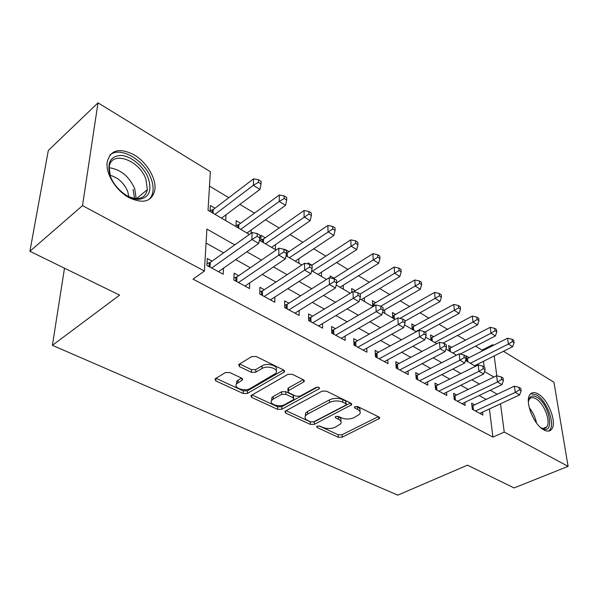 <?xml version="1.0" encoding="UTF-8"?>
<svg xmlns="http://www.w3.org/2000/svg" width="598" height="598" viewBox="0 0 598 598"><rect width="100%" height="100%" fill="white"/><g stroke="black" fill="none" stroke-linecap="round" stroke-linejoin="round"><path stroke-width="0.9" d="M317.075 426.15L316.626 426.501L317.112 427.518L338.289 437.258L342.213 437.175L379.558 418.398L378.938 417.008L357.776 406.58L354.382 407.044L354.838 408.09L357.619 409.458C360.086 410.781 360.781 412.336 359.697 414.122L354.293 417.554C349.927 419.392 345.607 419.482 341.316 417.815L338.535 416.492L335.687 416.544L335.216 416.926L335.687 417.957L338.468 419.273C340.98 420.581 341.69 422.106 340.613 423.862L335.433 427.122C331.195 428.908 326.934 428.99 322.658 427.383L319.87 426.097L317.075 426.15L317.112 427.518M133.937 154.747C146.816 162.14 156.736 178.989 154.807 190.201C151.825 201.743 143.184 204.195 128.884 197.564C116.139 190.71 105.689 173.936 107.109 162.559C110.144 149.919 119.092 147.317 133.937 154.747M538.17 393.992C548.164 399.329 557.224 422.622 551.707 429.17C549.906 431.494 547.267 431.734 543.806 429.887C533.797 424.916 524.513 401.325 529.843 394.747C531.727 392.161 534.5 391.914 538.17 393.992M229.707 372.509L225.334 372.591L214.951 378.975L215.796 380.911L243.192 393.514L247.423 393.424L284.454 371.949L283.706 370.072L256.176 356.505L251.706 356.595L238.662 364.601L239.477 366.604L251.377 372.3L255.75 372.218L261.961 368.547C267.695 364.817 279.789 369.093 275.753 373.361L250.308 388.446C244.776 391.989 232.757 387.855 236.741 383.714L242.399 379.999L241.592 378.108L229.707 372.509M503.456 351.295L553.942 382.227L568.1 466.358L514.086 487.938L467.487 465.162L397.737 495.151L52.4 345.33L119.6 295.128L29.9 251.28L82.517 205.622L97.997 102.849L210.339 171.686L208.029 210.287L249.396 234.416M568.1 466.358L504.249 432.07L500.504 403.8M234.737 244.896L206.908 229.064L204.396 271.066L193.019 279.154L492.924 437.086L504.249 432.07M204.396 271.066L82.517 205.622M285.515 411.005L284.94 411.469L285.68 413.054L310.34 424.401L314.354 424.318L351.654 404.764L350.996 403.239L326.314 391.077L322.083 391.159L285.515 411.005M277.644 409.361L251.668 397.408L250.883 395.659L287.862 374.355L292.213 374.266L303.492 379.827L304.21 381.591L287.944 390.987L288.677 392.707L295.995 396.197L300.203 396.115L315.923 387.482C318.278 386.884 319.437 387.257 319.399 388.61L281.763 409.279L277.644 409.361L277.666 406.79L251.967 394.919M214.974 208.224L210.384 205.525L210.04 211.46M240.59 223.278L236.18 220.684L235.948 226.567M265.25 237.772L261.005 235.276L260.877 241.114M289.013 251.743L284.917 249.336L284.917 249.859M311.917 265.206L307.97 262.881L307.985 263.987M334.02 278.19L330.208 275.955L330.26 277.928M355.347 290.733L351.669 288.565L351.826 292.302M375.955 302.842L372.397 300.749L372.704 306.333M395.869 314.548L392.43 312.522L392.804 318.054M415.124 325.865L411.798 323.907L412.239 329.386M433.752 336.816L430.538 334.925L431.038 340.352M451.789 347.416L448.672 345.584L449.233 350.966M474.73 404.891L471.635 403.194L472.33 409.316L482.907 415.042L482.556 412.127M456.805 395.076L453.605 393.327L454.248 399.509L465.169 405.429L464.833 402.364M438.282 384.94L434.97 383.131L435.546 389.373L446.841 395.495L446.519 392.273M419.123 374.453L415.7 372.584L416.208 378.885L427.891 385.217L427.592 381.823M399.307 363.606L395.764 361.67L396.197 368.039L408.285 374.595L408.015 371.007M378.788 352.372L375.118 350.368L375.477 356.804L387.997 363.591L387.758 359.802M357.529 340.74L353.732 338.662L354.001 345.166L366.978 352.2L366.776 348.178M335.5 328.683L331.561 326.523L331.741 333.093L345.196 340.389L345.039 336.121M312.649 316.17L308.568 313.935L308.643 320.573L322.606 328.145L322.509 323.593M288.939 303.193L284.693 300.869L284.663 307.574L299.157 315.43L299.135 310.571M264.301 289.709L259.891 287.294L259.749 294.067L274.811 302.237L274.871 297.019M238.699 275.693L234.117 273.181L233.848 280.028L249.508 288.52L249.665 282.906M492.924 437.086L489.411 408.942M486.234 399.464L479.17 395.517M468.346 389.477L460.789 385.262M449.853 379.154L441.773 374.647M430.724 368.473L422.091 363.659M410.931 357.425L401.707 352.274M390.427 345.98L380.582 340.479M369.19 334.118L358.673 328.25M347.161 321.829L335.934 315.557M324.31 309.069L312.32 302.379M300.585 295.823L287.788 288.677M275.925 282.062L262.268 274.43M250.293 267.747L235.709 259.607M223.615 252.857L206.071 243.057M212.066 261.117L207.297 258.508L206.893 265.415L223.196 274.25L223.48 268.188M482.19 351.108L482.07 350.114L475.53 346.175M465.595 340.195L457.634 335.411M447.596 329.371L439.134 324.28M428.998 318.173L420.013 312.769M409.765 306.602L400.226 300.861M389.874 294.635L379.745 288.535M369.28 282.249L358.523 275.775M347.954 269.414L336.532 262.537M325.858 256.116L313.726 248.813M302.939 242.325L290.052 234.566M279.154 228.01L265.46 219.772M254.456 213.15L239.91 204.396M228.787 197.706L209.479 186.09M484.761 371.687L484.679 371.029M484.163 366.888L483.468 361.304M469.258 357.686L466.246 355.907L466.851 361.237M476.838 364.623L476.957 365.602M384.626 309.914L384.843 313.412M364.287 297.797L364.466 301.527M343.237 285.246L343.372 289.223M321.44 272.217L321.53 276.485M298.858 258.702L298.88 263.277M275.446 244.649L275.394 249.575M251.167 230.036L251.078 233.213M225.977 214.817L225.7 220.595M64.487 268.188L52.4 345.33M29.9 251.28L48.311 150.472L97.997 102.849M482.07 350.114L492.692 344.702L493.642 345.285M496.803 375.806L494.18 355.945M492.827 345.696L492.692 344.702M259.382 240.239L276.156 250.024M286.038 255.78L301.848 265.004M311.618 270.707L326.53 279.401M336.203 285.037L350.271 293.244M359.832 298.821L373.115 306.572M382.578 312.089L395.114 319.399M404.472 324.856L416.313 331.763M425.574 337.167L436.764 343.693M445.921 349.03L456.491 355.197M465.55 360.482L475.545 366.312M484.507 371.537L493.948 377.046M497.267 394.254L490.225 390.247M479.417 384.103L471.882 379.812M460.961 373.601L452.895 369.011M441.862 362.732L433.244 357.828M422.098 351.489L412.882 346.249M401.617 339.836L391.772 334.237M380.388 327.764L369.878 321.784M358.374 315.236L347.146 308.852M335.523 302.237L323.533 295.412M311.782 288.729L298.985 281.449M287.115 274.699L273.443 266.917M261.453 260.1L246.854 251.788M340.711 421.059C341.518 419.392 340.748 417.95 338.393 416.731L338.468 419.273M337.324 416.23L338.393 416.731M359.794 411.23C360.564 409.548 359.802 408.105 357.514 406.894L357.619 409.458M356.326 406.311L357.514 406.894M318.943 425.858L338.214 434.761L342.131 434.686L378.257 416.679M286.106 410.684L310.31 421.867L314.316 421.792L350.45 402.97M310.84 421.919L313.658 421.859L345.779 405.13L346.264 404.734L345.801 403.657L342.811 402.192C338.378 400.436 333.938 400.525 329.498 402.461L307.551 414.1L305.593 415.67C304.389 417.546 305.137 419.168 307.85 420.536L310.84 421.919M346.242 403.986L345.711 401.079L345.801 403.657M305.361 416.021L305.571 413.121L307.529 411.544L329.438 399.875C333.871 397.939 338.296 397.849 342.729 399.614L345.711 401.079M303.186 379.678L288.52 387.9L287.944 388.371L287.944 389.545M317.478 387.13L281.778 406.707L281.763 409.279M273.256 399.045L271.806 400.219C268.248 404.143 279.52 407.761 284.932 404.487L293.887 399.427L293.155 397.76L285.837 394.291L281.621 394.374L273.256 399.045L273.286 396.452L271.836 397.625L271.656 400.413M293.88 398.305L293.147 395.166L293.155 397.76M273.286 396.452L281.636 391.765L285.851 391.683L293.147 395.166M277.666 406.79L281.778 406.707M236.509 384.028L236.838 381.083L241.472 378.056M276.074 370.289C279.131 366.036 267.441 362.321 262.014 365.871L261.961 368.547M239.596 363.943L251.444 369.639L255.809 369.549L262.014 365.871M215.96 378.28L243.274 390.898L247.497 390.815L283.504 369.975M474.588 365.752L512.643 346.698L508.382 344.044L507.553 338.214L466.582 358.897M512.366 341.6L514.071 342.669L513.727 340.329L512.03 339.26L512.366 341.6L508.382 344.044L470.29 363.248M514.071 342.669L512.643 346.698M507.553 338.214L512.03 339.26M475.44 410.998L515.274 392.385L519.64 394.919L479.843 413.382M471.964 406.057L514.392 386.173L515.274 392.385L519.385 389.851L521.127 390.868L520.768 388.386L519.027 387.362L519.385 389.851M519.027 387.362L514.392 386.173M519.64 394.919L521.127 390.868M528.37 401.871C529.185 396.235 532.003 394.658 536.81 397.147C549.958 404.106 555.28 436.308 541.646 428.19L540.51 427.465M541.145 427.891C543.582 428.93 545.451 428.602 546.744 426.905C551.177 421.657 543.926 402.992 535.913 398.769C532.982 397.124 530.77 397.334 529.26 399.382L528.46 401.138M548.523 431.091L549.876 429.813C555.378 423.309 546.4 400.182 536.458 394.897L530.755 393.693M148.319 178.301C152.258 191.248 148.872 198.267 138.153 199.366C128.084 199.186 114.831 188.295 110.361 176.283C106.594 162.88 110.249 155.936 121.334 155.45C131.5 156.168 143.939 166.812 148.319 178.301M127.815 196.264C138.684 200.734 145.209 198.521 147.392 189.618L145.875 179.138C139.229 159.502 110.324 149.732 109.21 167.59L110.398 176.38M110.047 175.259C118.023 177.501 123.883 182.839 127.643 191.278L128.876 196.764M148.648 199.732C150.958 197.736 152.37 195.015 152.909 191.554C153.462 187.57 152.834 183.197 151.017 178.443C144.537 160.055 119.869 145.613 109.838 155.151M460.191 354.076L495.391 335.956L490.988 333.213L490.211 327.33L448.993 348.694M495.039 330.731L496.803 331.838L496.482 329.483L494.725 328.377L495.039 330.731L490.988 333.213L452.768 353.022M496.803 331.838L495.391 335.956M490.211 327.33L494.725 328.377M443.028 343.14L477.555 324.856L473.003 322.023L472.285 316.08L430.837 338.162M477.137 319.504L478.953 320.64L478.654 318.263L476.838 317.127L477.137 319.504L473.003 322.023L434.671 342.475M478.953 320.64L477.555 324.856M472.285 316.08L476.838 317.127M424.864 332.062L459.122 313.382L454.413 310.452L453.755 304.457L412.067 327.285M458.621 307.888L460.497 309.069L460.228 306.669L458.345 305.488L458.621 307.888L415.976 331.569M460.497 309.069L459.122 313.382M453.755 304.457L458.345 305.488M404.906 321.261L440.046 301.512L435.18 298.477L434.589 292.422L392.669 316.043M439.455 295.875L441.406 297.094L441.16 294.672L439.216 293.454L439.455 295.875L400.01 318.398M441.406 297.094L440.046 301.512M434.589 292.422L439.216 293.454M457.455 401.243L497.431 382.032L501.954 384.649L462.007 403.717M453.912 396.302L496.602 375.753L497.431 382.032L501.617 379.453L503.426 380.507L503.082 377.996L501.281 376.942L501.617 379.453M501.281 376.942L496.602 375.753M501.954 384.649L503.426 380.507M438.865 391.167L478.976 371.313L483.647 374.027L443.574 393.723M435.262 386.233L478.206 364.974L478.976 371.313L483.236 368.697L485.105 369.788L484.791 367.254L482.922 366.163L483.236 368.697M482.922 366.163L478.206 364.974M483.647 374.027L485.105 369.788M419.639 380.747L459.869 360.22L464.706 363.031L424.505 383.385M415.961 375.821L459.167 353.822L459.869 360.22L464.212 357.559L466.141 358.695L465.849 356.131L463.921 354.995L464.212 357.559M463.921 354.995L459.167 353.822M464.706 363.031L466.141 358.695M399.748 369.968L440.076 348.731L445.091 351.646L404.786 372.696M395.996 365.049L439.44 342.265L440.076 348.731L444.501 346.025L446.504 347.199L446.243 344.612L444.239 343.439L444.501 346.025M444.239 343.439L439.44 342.265M445.091 351.646L446.504 347.199M382.907 310.908L420.304 289.223L415.259 286.076L414.743 279.976L372.599 304.427M419.624 283.43L421.642 284.693L421.418 282.256L419.407 280.993L419.624 283.43L380.844 306.198M421.642 284.693L420.304 289.223M414.743 279.976L419.407 280.993M379.154 358.8L419.557 336.824L424.759 339.843L384.372 361.626M375.312 353.904L419.004 330.29L419.557 336.824L424.072 334.073L426.15 335.284L425.918 332.675L423.84 331.456L424.072 334.073M423.84 331.456L419.004 330.29M424.759 339.843L426.15 335.284M361.222 299.635L399.853 276.493L394.628 273.234L394.187 267.074L353.657 291.757M399.075 270.543L401.161 271.858L400.974 269.392L398.896 268.083L399.075 270.543L360.16 294.052M401.161 271.858L399.853 276.493M394.187 267.074L398.896 268.083M357.813 347.229L398.275 324.475L403.672 327.607L363.218 350.159M353.889 342.362L355.743 341.757L397.805 317.874L398.275 324.475L402.88 321.672L405.033 322.935L404.839 320.296L402.686 319.033L402.88 321.672M402.686 319.033L397.805 317.874M403.672 327.607L405.033 322.935M339.993 287.249L378.661 263.299L373.242 259.921L372.89 253.709L333.34 278.623M377.779 257.185L379.939 258.545L379.79 256.064L377.63 254.703L377.779 257.185L336.719 282.742M379.939 258.545L378.661 263.299M372.89 253.709L377.63 254.703M335.695 335.239L376.194 311.655L381.793 314.899L341.301 338.281M331.666 330.41L333.706 329.737L375.813 304.98L376.194 311.655L380.889 308.8L383.124 310.108L382.959 307.447L380.732 306.131L380.889 308.8M380.732 306.131L375.813 304.98M381.793 314.899L383.124 310.108M318.001 274.422L356.685 249.613L351.056 246.114L350.794 239.843L311.506 265.475M355.683 243.334L357.933 244.739L357.813 242.235L355.571 240.822L355.683 243.334L312.38 271.148M357.933 244.739L356.685 249.613M350.794 239.843L355.571 240.822M312.747 322.8L353.254 298.335L359.069 301.713L318.562 325.955M308.613 318.016L310.863 317.261L352.97 291.6L353.254 298.335L358.045 295.434L360.37 296.795L360.243 294.104L357.925 292.743L358.045 295.434M357.925 292.743L352.97 291.6M359.069 301.713L360.37 296.795M295.203 261.132L333.871 235.418L328.033 231.785L327.868 225.461L286.524 253.29M332.75 228.952L335.089 230.409L335.007 227.883L332.682 226.418L332.75 228.952L289.372 257.731M335.089 230.409L333.871 235.418M327.868 225.461L332.682 226.418M288.924 309.884L329.408 284.499L335.456 288.004L294.964 313.158M284.67 305.159L287.145 304.322L329.229 277.696L329.408 284.499L334.304 281.546L336.719 282.959L336.637 280.238L334.222 278.817L334.304 281.546M334.222 278.817L329.229 277.696M335.456 288.004L336.719 282.959M271.559 247.34L310.183 220.669L304.113 216.895L304.053 210.518L263.531 238.983L260.9 239.94M308.934 214.009L311.356 215.534L311.319 212.985L308.904 211.46L308.934 214.009L265.505 243.812M311.356 215.534L310.183 220.669M304.053 210.518L308.904 211.46M264.181 296.466L304.606 270.102L310.9 273.757L270.453 299.875M259.794 291.817L262.515 290.882L304.546 263.232L304.606 270.102L309.615 267.089L312.126 268.562L312.089 265.818L309.577 264.346L309.615 267.089M309.577 264.346L304.546 263.232M310.9 273.757L312.126 268.562M247.011 233.018L285.56 205.346L279.251 201.421L279.311 194.985L238.871 224.534L235.986 225.603M284.177 198.484L286.696 200.061L286.704 197.497L284.192 195.912L284.177 198.484L279.251 201.421L240.725 229.355M286.696 200.061L285.56 205.346M279.311 194.985L284.192 195.912M238.453 282.525L278.788 255.114L285.343 258.919L244.978 286.061M233.93 277.95L236.92 276.911L278.847 248.177L278.788 255.114L283.901 252.05L286.524 253.582L286.532 250.809L283.915 249.269L283.901 252.05M283.915 249.269L278.847 248.177M285.343 258.919L286.524 253.582M221.514 218.15L259.951 189.402L253.388 185.32L253.567 178.839L213.262 209.524L210.085 210.713M258.418 182.33L261.042 183.975L261.102 181.381L258.486 179.736L258.418 182.33L253.388 185.32L214.988 214.346M261.042 183.975L259.951 189.402M253.567 178.839L258.486 179.736M211.685 268.016L251.893 239.499L258.717 243.461L218.479 271.694M206.998 263.546L210.294 262.38L252.087 232.495L251.893 239.499L257.118 236.374L259.846 237.974L259.913 235.171L257.185 233.571L257.118 236.374M257.185 233.571L252.087 232.495M258.717 243.461L259.846 237.974M354.786 406.692L354.838 408.09M335.65 416.567L335.687 417.957M378.676 416.881L378.796 419.011M342.131 434.686L342.213 437.175M338.214 434.761L338.289 437.258M350.862 403.179L350.944 405.339M314.316 421.792L314.354 424.318M310.31 421.867L310.34 424.401M285.687 410.916L285.68 413.054M342.729 399.614L342.811 402.192M329.438 399.875L329.498 402.461M307.529 411.544L307.551 414.1M251.728 395.054L251.668 397.408M303.59 379.88L303.605 382.085M288.52 387.9L288.52 390.516M318.921 387.429L318.951 388.969M285.851 391.683L285.837 394.291M281.636 391.765L281.621 394.374M241.988 378.332L241.921 380.38M238.086 380.066L237.997 382.705M255.809 369.549L255.75 372.218M251.444 369.639L251.377 372.3M239.559 363.965L239.477 366.604M283.901 370.177L283.893 372.405M247.497 390.815L247.423 393.424M243.274 390.898L243.192 393.514M215.923 378.302L215.796 380.911M467.546 358.553L467.928 361.872M466.627 358.89L466.903 361.267M472.383 409.338L472.009 406.042M473.444 409.914L472.958 405.728M529.267 407.754C532.953 412.231 535.352 417.292 536.466 422.943M534.141 419.437L530.486 411.738M109.195 167.746C120.437 169.286 128.936 176.216 134.692 188.542L136.18 198.626M134.587 198.476L133.085 189.402M450.077 348.313L450.421 351.661M449.15 348.656L449.397 351.063M432.033 337.743L432.347 341.114M431.098 338.094L431.322 340.516M413.397 326.814L413.674 330.223M412.456 327.181L412.657 329.633M394.142 315.535L394.374 318.973M393.192 315.908L393.364 318.383M454.413 399.599L454.069 396.272M455.467 400.174L455.026 395.943M435.845 389.53L435.531 386.166M436.899 390.105L436.503 385.83M416.642 379.125L416.365 375.723M417.688 379.693L417.337 375.372M396.773 368.353L396.541 364.915M397.82 368.914L397.513 364.556M374.221 303.859L374.333 305.855M373.272 304.247L373.391 306.408M376.202 357.2L376.015 353.732M377.241 357.761L376.994 353.358M354.898 345.651L354.749 342.146M355.93 346.212L355.743 341.757M332.809 333.677L332.712 330.133M333.834 334.23L333.706 329.737M309.906 321.261L309.861 317.68M310.923 321.806L310.863 317.261M287.287 252.909L287.279 256.505M286.307 254.539L286.307 255.937M286.128 308.366L286.136 304.756M287.137 308.912L287.145 304.322M263.531 238.983L263.456 242.616M262.552 239.447L262.5 242.055M261.431 294.978L261.505 291.331M262.425 295.517L262.515 290.882M238.871 224.534L238.737 228.197M237.892 225.012L237.787 227.644M235.762 281.067L235.904 277.382M236.748 281.598L236.92 276.911M213.262 209.524L213.052 213.217M212.275 210.025L212.126 212.671M209.061 266.588L209.27 262.866M210.025 267.112L210.294 262.38M379.506 417.434L379.558 418.398M351.617 403.702L351.654 404.764M305.571 413.121L305.593 415.67M304.203 380.358L304.21 381.591M287.944 388.371L287.944 390.987M319.384 387.781L319.399 388.61M271.836 397.625L271.806 400.219M242.437 378.743L242.399 379.999M236.838 381.083L236.741 383.714M284.461 370.64L284.454 371.949M543.141 428.46L546.744 426.905M136.508 198.641L147.392 189.618"/></g></svg>
